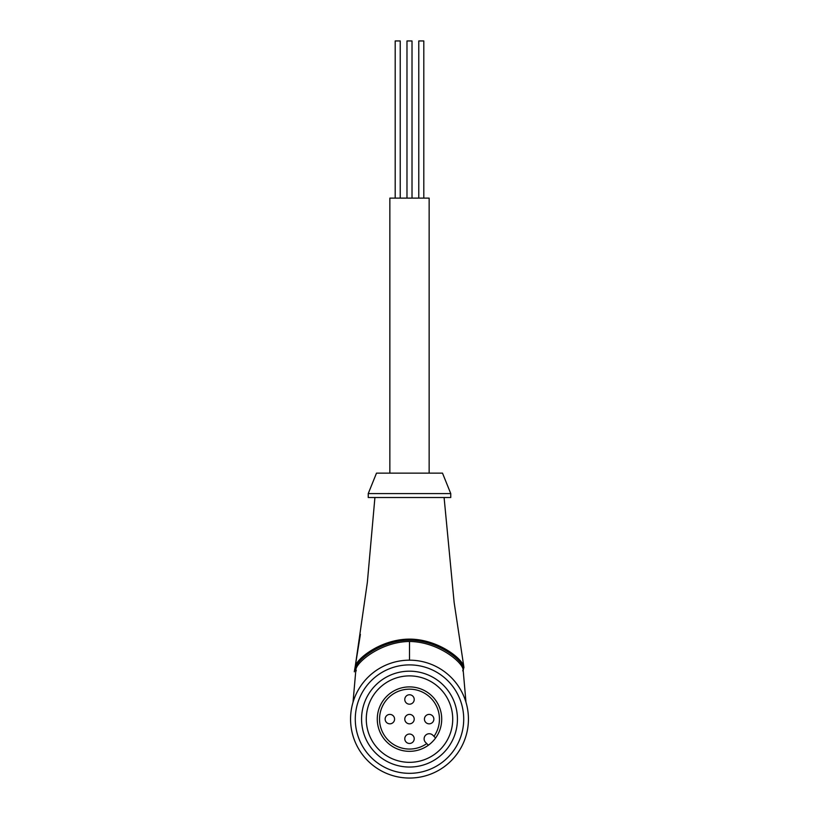 <?xml version="1.0" encoding="UTF-8"?>
<svg xmlns="http://www.w3.org/2000/svg" width="819" height="819" viewBox="0 0 819 819"><rect width="100%" height="100%" fill="white"/><g stroke="black" fill="none" stroke-linecap="round" stroke-linejoin="round"><path stroke-width="1.23" d="M395.198 198.116L395.198 40.95L400.225 40.95L400.225 198.116M418.775 198.116L418.775 40.95L423.802 40.95L423.802 198.116M406.982 198.116L406.982 40.95L412.018 40.95L412.018 198.116M409.5 743.478A4.719 4.719 0 0 1 404.781 738.758A4.719 4.719 0 0 1 409.5 734.039A4.719 4.719 0 0 1 414.219 738.758A4.719 4.719 0 0 1 409.5 743.478M389.854 723.832A4.719 4.719 0 0 1 385.135 719.113A4.719 4.719 0 0 1 389.854 714.403A4.719 4.719 0 0 1 394.574 719.113A4.719 4.719 0 0 1 389.854 723.832M409.5 723.832A4.719 4.719 0 0 1 404.781 719.113A4.719 4.719 0 0 1 409.5 714.403A4.719 4.719 0 0 1 414.219 719.113A4.719 4.719 0 0 1 409.5 723.832M409.5 704.186A4.719 4.719 0 0 1 404.781 699.467A4.719 4.719 0 0 1 409.5 694.758A4.719 4.719 0 0 1 414.219 699.467A4.719 4.719 0 0 1 409.5 704.186M429.146 723.832A4.719 4.719 0 0 1 424.426 719.113A4.719 4.719 0 0 1 429.146 714.403A4.719 4.719 0 0 1 433.865 719.113A4.719 4.719 0 0 1 429.146 723.832M388.319 697.931A29.955 29.955 0 0 0 386.588 738.4A29.955 29.955 0 0 0 426.76 743.591L425.614 742.454A5.109 5.109 0 0 1 425.614 735.227A5.109 5.109 0 0 1 432.841 735.227L433.978 736.373A29.955 29.955 0 0 0 428.787 696.201A29.955 29.955 0 0 0 388.319 697.931M433.978 736.373L435.606 737.991A32.217 32.217 0 0 0 409.5 686.895A32.217 32.217 0 0 0 379.729 731.439A32.217 32.217 0 0 0 428.378 745.218L426.76 743.591M409.5 660.175A58.937 58.937 0 0 0 350.563 719.113A58.937 58.937 0 0 0 409.5 778.05A58.937 58.937 0 0 0 468.437 719.113A58.937 58.937 0 0 0 409.5 660.175L409.51 641.482C437.09 641.686 460.882 660.851 462.991 668.898L463.452 667.598C461.691 659.704 438.042 640.376 409.51 640.151C380.978 640.366 357.227 659.766 355.548 667.598L355.774 670.27M409.5 773.331A54.218 54.218 0 0 0 463.718 719.113A54.218 54.218 0 0 0 409.5 664.895A54.218 54.218 0 0 0 355.282 719.113A54.218 54.218 0 0 0 409.5 773.331M409.5 767.045A47.932 47.932 0 0 0 457.432 719.113A47.932 47.932 0 0 0 409.5 671.181A47.932 47.932 0 0 0 361.568 719.113A47.932 47.932 0 0 0 409.5 767.045M409.5 762.335A43.223 43.223 0 0 0 452.723 719.113A43.223 43.223 0 0 0 409.5 675.89A43.223 43.223 0 0 0 366.277 719.113A43.223 43.223 0 0 0 409.5 762.335M389.854 473.147L389.854 198.116L429.146 198.116L429.146 473.147M450.757 493.581L442.506 473.147L376.494 473.147L368.243 493.581L368.243 497.512L450.757 497.512L450.757 493.581L368.243 493.581M463.933 667.649L463.789 666.482C461.977 658.241 437.428 639.096 409.5 639.127C381.541 639.107 357.023 658.23 355.221 666.482L360.401 634.408M355.149 666.901L355.999 668.898C358.036 660.923 381.92 641.676 409.51 641.482M463.216 670.249L463.892 667.076M435.606 737.991A32.217 32.217 0 0 1 428.378 745.218M462.991 668.898L463.769 666.461M355.927 669.389L356.234 670.853M463.789 666.451L454.125 602.385L444.093 497.512M465.98 702.282L463.104 669.522M353.02 702.292L355.896 669.532M374.918 497.512L367.373 582.196L355.251 666.349M355.2 666.656L354.299 671.805M463.8 666.605L462.755 670.884"/></g></svg>
